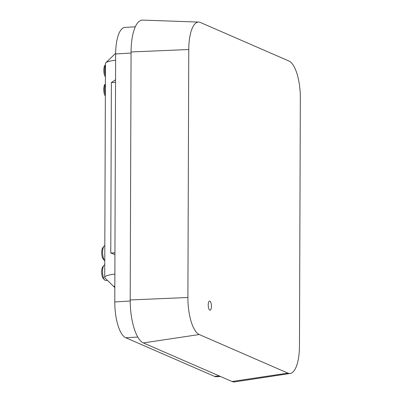 <?xml version="1.0" encoding="UTF-8"?>
<svg xmlns="http://www.w3.org/2000/svg" width="402" height="402" viewBox="0 0 402 402"><rect width="100%" height="100%" fill="white"/><g stroke="black" fill="none" stroke-linecap="round" stroke-linejoin="round"><path stroke-width="0.6" d="M220.427 376.458L216.336 376.694A31.416 10.949 -93.3 0 1 214.412 376.327L125.751 337.75A31.416 10.949 -93.3 0 1 114.776 301.927L115.64 53.943A31.416 10.949 -93.3 0 1 124.906 27.401L135.293 26.798M290.259 373.453L234.763 381.9A37.703 13.14 -93.3 0 1 232.029 381.503L143.368 342.926A37.703 13.14 -93.3 0 1 130.198 299.942L131.067 51.953A37.703 13.14 -93.3 0 1 142.609 20.1L198.709 22.075A32.477 11.321 86.7 0 0 188.764 49.521L187.895 297.505A32.477 11.321 86.7 0 0 199.241 334.534L287.902 373.116A32.477 11.321 86.7 0 0 290.259 373.453A32.477 11.321 86.7 0 0 299.47 346.057L300.334 98.068A32.477 11.321 86.7 0 0 288.993 61.039L200.332 22.462A32.477 11.321 86.7 0 0 198.709 22.075M209.814 310.148A4.558 1.588 -93.3 0 1 208.231 305.349A4.558 1.588 -93.3 0 1 209.568 301.103A4.558 1.588 -93.3 0 1 211.417 305.56A4.558 1.588 -93.3 0 1 210.095 310.198A4.558 1.588 -93.3 0 1 209.814 310.148M114.831 285.917A15.708 2.558 -179.8 0 0 114.319 287.108L105.053 278.028A25.135 4.09 0.2 0 1 104.711 277.35A25.135 4.09 0.2 0 1 114.877 274.104M115.62 60.215A25.135 4.09 -179.8 0 0 105.806 62.792A25.135 4.09 -179.8 0 0 105.46 63.466L104.711 277.35M115.555 79.767L111.374 82.536L110.781 253.024L114.942 254.556M105.806 62.792L115.133 53.778A15.708 2.558 0.2 0 1 115.645 53.431M114.319 287.108A15.708 2.558 -179.8 0 0 114.826 287.455M111.374 82.536L115.545 82.294M110.781 253.024L114.947 252.783M105.455 65.008A7.854 2.739 86.7 0 0 105.419 75.38M105.414 76.893A6.281 2.191 -93.3 0 1 103.827 71.104A6.281 2.191 -93.3 0 1 104.872 65.4L105.455 64.647M105.389 84.224A7.854 2.739 86.7 0 0 105.012 93.138A7.854 2.739 86.7 0 0 105.349 94.601M105.344 96.113A6.281 2.191 -93.3 0 1 104.028 92.656A6.281 2.191 -93.3 0 1 104.806 84.616L105.389 83.867M102.977 256.275A7.854 2.739 86.7 0 0 104.771 260.757L103.445 259.401A6.281 2.191 -93.3 0 1 101.987 255.793A6.281 2.191 -93.3 0 1 102.766 247.753L103.952 246.225A7.854 2.739 86.7 0 0 102.977 256.275M104.821 245.617A7.854 2.739 86.7 0 0 103.952 246.225M104.756 264.833A7.854 2.739 86.7 0 0 103.882 265.446A7.854 2.739 86.7 0 0 102.59 272.822A7.854 2.739 86.7 0 0 104.726 280.003A7.854 2.739 86.7 0 0 105.776 280.506L107.48 280.405M104.726 280.003L103.374 278.616A6.281 2.191 -93.3 0 1 101.666 272.873A6.281 2.191 -93.3 0 1 102.701 266.973L103.882 265.446M232.029 381.503L287.902 373.116M199.241 334.534L143.368 342.926M130.198 299.942L187.895 297.505M188.764 49.521L131.067 51.953M131.062 53.049L115.64 53.943M130.203 301.033L114.776 301.927M137.791 337.052L125.751 337.75M219.457 376.036L214.412 376.327"/></g></svg>

